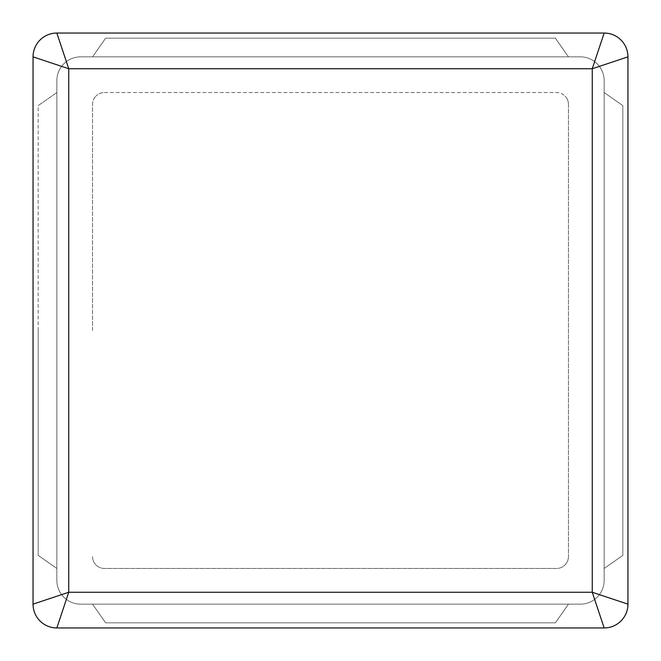 <?xml version="1.0" encoding="UTF-8"?>
<svg xmlns="http://www.w3.org/2000/svg" width="661" height="661" viewBox="0 0 661 661"><rect width="100%" height="100%" fill="white"/><g stroke="black" fill="none" stroke-linecap="round" stroke-linejoin="round"><path stroke-width="0.5" stroke-dasharray="3.31 2.48" d="M555.38 622.827L568.46 604.154L92.54 604.154L105.62 622.827L92.54 604.154L105.62 622.827L92.54 604.154L105.62 622.827L92.54 604.154L568.46 604.154L555.38 622.827L105.62 622.827L555.38 622.827L568.46 604.154L92.54 604.154L568.46 604.154L555.38 622.827L568.46 604.154L92.54 604.154L568.46 604.154L555.38 622.827L105.62 622.827M622.827 105.62L604.154 92.54L604.154 568.46L622.827 555.38L604.154 568.46L622.827 555.38L604.154 568.46L622.827 555.38L604.154 568.46L604.154 92.54L622.827 105.62L622.827 555.38L622.827 105.62L604.154 92.54L604.154 568.46L604.154 92.54L622.827 105.62L604.154 92.54L604.154 568.46L604.154 92.54L622.827 105.62L622.827 555.38M38.173 105.62L56.846 92.54L38.173 105.62L56.846 92.54L38.173 105.62L56.846 92.54L38.173 105.62L38.173 555.38L56.846 568.46L38.173 555.38L38.173 330.5L38.173 555.38L56.846 568.46L56.846 80.642A23.796 23.796 0 0 1 80.642 56.846L580.358 56.846A23.796 23.796 0 0 1 604.154 80.642L604.154 580.358A23.796 23.796 0 0 1 580.358 604.154L80.642 604.154A23.796 23.796 0 0 1 56.846 580.358L56.846 80.642A23.796 23.796 0 0 1 80.642 56.846L580.358 56.846A23.796 23.796 0 0 1 604.154 80.642L604.154 580.358A23.796 23.796 0 0 1 580.358 604.154L80.642 604.154A23.796 23.796 0 0 1 56.846 580.358L56.846 330.5L56.846 568.46L38.173 555.38L56.846 568.46L56.846 330.5L56.846 568.46L38.173 555.38M105.62 38.173L92.54 56.846L105.62 38.173L555.38 38.173L568.46 56.846L555.38 38.173L568.46 56.846L555.38 38.173L568.46 56.846L555.38 38.173L105.62 38.173L92.54 56.846L568.46 56.846L92.54 56.846L105.62 38.173L92.54 56.846L568.46 56.846L92.54 56.846L105.62 38.173L555.38 38.173M92.54 56.846L568.46 56.846L92.54 56.846M56.846 568.46L56.846 330.5L56.846 568.46M104.438 92.54L556.562 92.54A11.898 11.898 0 0 1 564.973 96.027A11.898 11.898 0 0 0 556.562 92.54L104.438 92.54A11.898 11.898 0 0 0 96.027 96.027A11.898 11.898 0 0 1 104.438 92.54M627.95 56.846L627.95 604.154A23.796 23.796 0 0 1 604.154 627.95L56.846 627.95A23.796 23.796 0 0 1 33.05 604.154L33.05 56.846A23.796 23.796 0 0 1 56.846 33.05L604.154 33.05A23.796 23.796 0 0 1 627.95 56.846M92.54 330.5L92.54 104.438A11.898 11.898 0 0 1 96.027 96.027A11.898 11.898 0 0 0 92.54 104.438L92.54 330.5M92.54 556.562A11.898 11.898 0 0 0 96.027 564.973A11.898 11.898 0 0 1 92.54 556.562M564.973 564.973A11.898 11.898 0 0 0 568.46 556.562A11.898 11.898 0 0 1 556.562 568.46L104.438 568.46A11.898 11.898 0 0 1 96.027 564.973A11.898 11.898 0 0 0 104.438 568.46L556.562 568.46A11.898 11.898 0 0 0 564.973 564.973M568.46 104.438L568.46 556.562L568.46 104.438A11.898 11.898 0 0 0 564.973 96.027A11.898 11.898 0 0 1 568.46 104.438"/><path stroke-width="0.99" d="M56.846 33.05L604.154 33.05L592.256 68.744L592.256 592.256L627.95 604.154L627.95 56.846L592.256 68.744L68.744 68.744L33.05 56.846L33.05 604.154L68.744 592.256L56.846 627.95L604.154 627.95L592.256 592.256L68.744 592.256L68.744 68.744L56.846 33.05A23.796 23.796 0 0 0 33.05 56.846A23.796 23.796 0 0 1 56.846 33.05M604.154 627.95A23.796 23.796 0 0 0 627.95 604.154A23.796 23.796 0 0 1 604.154 627.95M627.95 56.846A23.796 23.796 0 0 0 604.154 33.05A23.796 23.796 0 0 1 627.95 56.846M33.05 604.154A23.796 23.796 0 0 0 56.846 627.95A23.796 23.796 0 0 1 33.05 604.154"/></g></svg>
